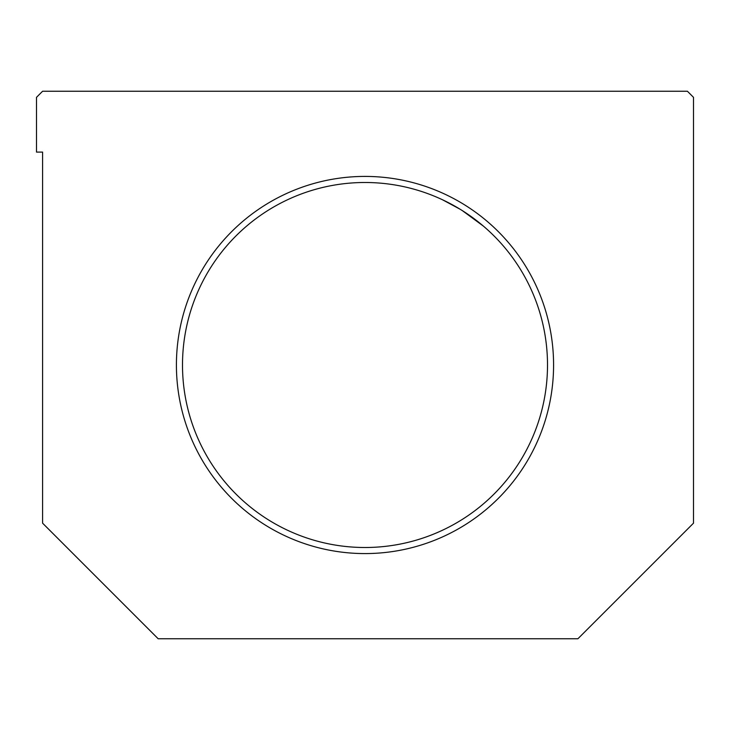 <?xml version="1.0" encoding="UTF-8"?>
<svg xmlns="http://www.w3.org/2000/svg" width="730" height="730" viewBox="0 0 730 730"><rect width="100%" height="100%" fill="white"/><g stroke="black" fill="none" stroke-linecap="round" stroke-linejoin="round"><path stroke-width="1.09" d="M693.5 523.164L693.5 97.336L687.414 91.25L42.586 91.25L36.5 97.336L36.5 152.086L42.586 152.086L42.586 523.164L158.164 638.75L577.914 638.75L693.5 523.164M176.414 365A188.586 188.586 0 0 1 459.289 201.681A188.586 188.586 0 0 1 459.289 528.319A188.586 188.586 0 0 1 176.414 365M182.5 365A182.5 182.5 0 0 1 456.25 206.946A182.5 182.5 0 0 1 456.25 523.054A182.5 182.5 0 0 1 182.5 365M462.4 210.66L483.251 225.999M442.635 199.838L460.073 209.218"/></g></svg>
